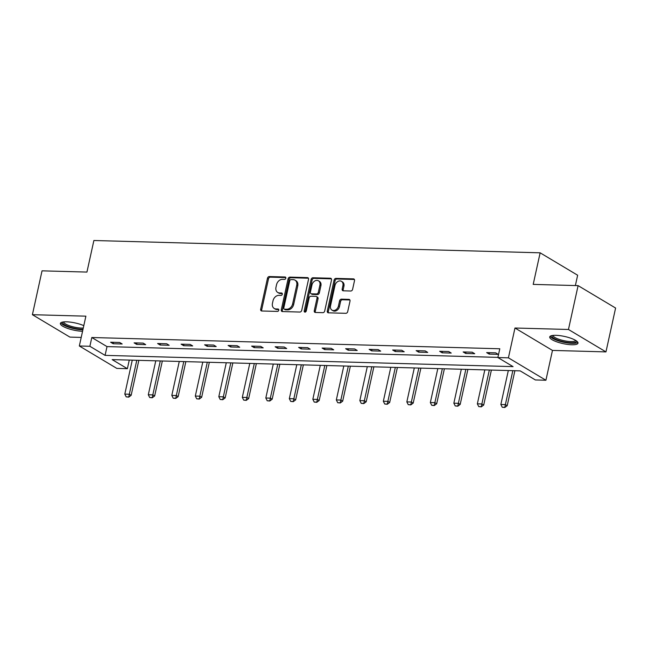 <?xml version="1.0" encoding="UTF-8"?>
<svg xmlns="http://www.w3.org/2000/svg" width="648" height="648" viewBox="0 0 648 648"><rect width="100%" height="100%" fill="white"/><g stroke="black" fill="none" stroke-linecap="round" stroke-linejoin="round"><path stroke-width="0.97" d="M285.825 278.219A1.272 0.988 -59.1 0 0 285.055 276.988L269.341 276.55A1.823 1.409 -59.1 0 0 267.478 278.235L260.666 309.226A1.823 1.409 -59.1 0 0 261.209 310.829A1.823 1.409 -59.1 0 0 261.768 310.991L277.482 311.421A1.272 0.988 -59.1 0 0 278.008 309.015L275.975 308.958A5.832 4.495 -59.1 0 1 274.193 308.448A5.832 4.495 -59.1 0 1 272.46 303.313L273.027 300.737A5.832 4.495 -59.1 0 1 278.964 295.35L280.997 295.407A1.272 0.988 -59.1 0 0 281.532 293.001L279.499 292.945A5.832 4.495 -59.1 0 1 277.717 292.442A5.832 4.495 -59.1 0 1 275.975 287.299L276.542 284.723A5.832 4.495 -59.1 0 1 282.488 279.337L284.521 279.393A1.272 0.988 -59.1 0 0 285.825 278.219M555.952 335.324A14.483 3.661 -167.6 0 0 549.715 336.936A14.483 3.661 -167.6 0 0 556.851 341.861A14.483 3.661 -167.6 0 0 571.763 344.768A14.483 3.661 -167.6 0 0 578 343.156A14.483 3.661 -167.6 0 0 570.856 338.232A14.483 3.661 -167.6 0 0 555.952 335.324M83.803 325.636A14.483 3.661 -167.6 0 0 66.598 321.821A14.483 3.661 -167.6 0 0 60.361 323.433A14.483 3.661 -167.6 0 0 67.505 328.358A14.483 3.661 -167.6 0 0 82.409 331.266A14.483 3.661 -167.6 0 0 82.563 331.274M350.746 291.009A1.823 1.409 -59.1 0 0 352.601 289.332L354.513 280.633A1.823 1.409 -59.1 0 0 353.97 279.029A1.823 1.409 -59.1 0 0 353.411 278.875L335.964 278.389A1.823 1.409 -59.1 0 0 334.101 280.074L327.289 311.064A1.823 1.409 -59.1 0 0 327.831 312.668A1.823 1.409 -59.1 0 0 328.39 312.83L345.838 313.308A1.823 1.409 -59.1 0 0 347.701 311.631L350.009 301.126A1.823 1.409 -59.1 0 0 349.466 299.522A1.823 1.409 -59.1 0 0 348.908 299.36L341.439 299.157A1.823 1.409 -59.1 0 0 339.584 300.834L338.434 306.042A4.876 3.758 -59.1 0 1 331.979 310.125A4.876 3.758 -59.1 0 1 330.521 305.832L335.008 285.42A4.876 3.758 -59.1 0 1 341.464 281.345A4.876 3.758 -59.1 0 1 342.922 285.638L342.176 289.04A1.823 1.409 -59.1 0 0 342.719 290.644A1.823 1.409 -59.1 0 0 343.278 290.806L350.746 291.009M497.867 357.542L508.413 357.834L545.916 380.246L535.37 379.955L520.166 370.867L112.169 359.608L127.373 368.696L116.826 368.404L79.331 345.992L89.878 346.283L105.081 355.371L513.07 366.622L497.867 357.542L499.794 348.77L91.805 337.511L89.878 346.283M79.331 345.992L85.884 316.167L32.4 314.693L42.039 270.84L86.937 272.079L93.879 240.505L540.14 252.817L533.199 284.391L578.097 285.63L568.458 329.484L514.974 328.01L508.413 357.834M308.521 279.369A1.823 1.409 -59.1 0 0 307.978 277.757A1.823 1.409 -59.1 0 0 307.419 277.603L289.972 277.125A1.823 1.409 -59.1 0 0 288.109 278.802L281.297 309.801A1.823 1.409 -59.1 0 0 281.839 311.404A1.823 1.409 -59.1 0 0 282.398 311.558L299.846 312.044A1.823 1.409 -59.1 0 0 301.709 310.36L308.521 279.369M312.968 277.757L330.415 278.235A1.823 1.409 -59.1 0 1 330.974 278.397A1.823 1.409 -59.1 0 1 331.517 280.001L324.705 310.991A1.823 1.409 -59.1 0 1 322.842 312.676L315.374 312.466A1.823 1.409 -59.1 0 1 314.823 312.312A1.823 1.409 -59.1 0 1 314.272 310.708L317.042 298.137A1.823 1.409 -59.1 0 0 316.491 296.533A1.823 1.409 -59.1 0 0 315.941 296.371L310.983 296.241A1.823 1.409 -59.1 0 0 309.128 297.918L306.253 311.008A1.272 0.988 -59.1 0 1 304.179 310.951L311.105 279.434A1.823 1.409 -59.1 0 1 312.968 277.757L313.98 278.365L331.395 278.843M578.097 285.63L615.6 308.043L605.961 351.896L568.458 329.484M32.4 314.693L69.903 337.106L81.211 337.422M575.375 285.549L577.643 275.23L540.14 252.817M91.805 337.511L107.009 346.599L497.899 357.38M113.133 343.732L122.172 343.983L119.645 342.468L110.606 342.217L113.133 343.732L113.449 342.298M136.639 344.38L145.679 344.631L143.143 343.116L134.104 342.865L136.639 344.38L136.955 342.946M160.145 345.028L169.185 345.279L166.649 343.764L157.61 343.513L160.145 345.028L160.461 343.594M183.643 345.676L192.683 345.927L190.148 344.412L181.108 344.161L183.643 345.676L183.959 344.242M207.149 346.324L216.189 346.575L213.654 345.06L204.614 344.809L207.149 346.324L207.465 344.89M230.656 346.972L239.695 347.223L237.16 345.708L228.12 345.465L230.656 346.972L230.971 345.538M254.154 347.628L263.193 347.871L260.658 346.356L251.618 346.113L254.154 347.628L254.47 346.186M277.66 348.276L286.7 348.519L284.164 347.004L275.125 346.761L277.66 348.276L277.976 346.834M301.166 348.924L310.206 349.167L307.67 347.652L298.631 347.409L301.166 348.924L301.474 347.482M324.664 349.572L333.704 349.823L331.169 348.308L322.129 348.057L324.664 349.572L324.98 348.13M348.17 350.22L357.21 350.471L354.675 348.956L345.635 348.705L348.17 350.22L348.486 348.786M371.669 350.868L380.708 351.119L378.181 349.604L369.141 349.353L371.669 350.868L371.984 349.434M395.175 351.516L404.214 351.767L401.679 350.252L392.639 350.001L395.175 351.516L395.491 350.082M418.681 352.164L427.721 352.415L425.185 350.9L416.146 350.649L418.681 352.164L418.997 350.73M442.179 352.812L451.219 353.063L448.691 351.548L439.652 351.297L442.179 352.812L442.495 351.378M465.685 353.46L474.725 353.711L472.19 352.196L463.15 351.945L465.685 353.46L466.001 352.026M489.191 354.108L498.231 354.359L495.696 352.844L486.656 352.593L489.191 354.108L489.507 352.674M514.974 328.01L552.469 350.422L605.961 351.896M552.469 350.422L545.916 380.246M129.268 360.077L127.373 368.696M107.009 346.599L105.081 355.371M277.717 292.442L278.729 293.042A5.832 4.495 -59.1 0 0 280.511 293.552L279.499 292.945M282.285 293.601L280.511 293.552M274.193 308.448L275.214 309.056A5.832 4.495 -59.1 0 0 276.988 309.566L275.975 308.958M278.77 309.614L276.988 309.566M285.809 277.587L270.354 277.158A1.823 1.409 -59.1 0 0 268.499 278.843L261.679 309.833A1.823 1.409 -59.1 0 0 261.808 310.991M308.399 278.211L290.984 277.725A1.823 1.409 -59.1 0 0 289.121 279.41L282.309 310.4A1.823 1.409 -59.1 0 0 282.431 311.558M291.065 279.58A1.272 0.988 -59.1 0 0 289.769 280.754L283.784 307.962A1.272 0.988 -59.1 0 0 284.553 309.193L286.7 309.25A5.832 4.495 -59.1 0 0 292.645 303.872L296.727 285.274A5.832 4.495 -59.1 0 0 294.986 280.139A5.832 4.495 -59.1 0 0 293.212 279.636L291.065 279.58M284.164 309.08L285.177 309.687A1.272 0.988 -59.1 0 0 285.566 309.801L284.553 309.193M294.986 280.139L296.006 280.746A5.832 4.495 -59.1 0 1 297.748 285.881L293.657 304.479A5.832 4.495 -59.1 0 1 287.712 309.857L285.566 309.801M316.491 296.533L317.512 297.14A1.823 1.409 -59.1 0 1 318.055 298.744L315.293 311.315A1.823 1.409 -59.1 0 0 315.414 312.474M313.98 278.365A1.823 1.409 -59.1 0 0 312.117 280.041L305.192 311.55A1.272 0.988 -59.1 0 0 305.2 312.158M319.91 285.096A4.876 3.758 -59.1 0 0 318.452 280.803A4.876 3.758 -59.1 0 0 311.996 284.877L310.416 292.062A1.823 1.409 -59.1 0 0 310.959 293.666A1.823 1.409 -59.1 0 0 311.518 293.828L316.467 293.965A1.823 1.409 -59.1 0 0 318.33 292.28L319.91 285.096L320.922 285.703A4.876 3.758 -59.1 0 0 319.464 281.41L318.452 280.803M310.959 293.666L311.971 294.273A1.823 1.409 -59.1 0 0 312.53 294.435L311.518 293.828M320.922 285.703L319.343 292.888A1.823 1.409 -59.1 0 1 317.48 294.573L312.53 294.435M341.464 281.345L342.476 281.953A4.876 3.758 -59.1 0 1 343.934 286.246L343.189 289.648A1.823 1.409 -59.1 0 0 343.31 290.806M331.979 310.125L332.991 310.724A4.876 3.758 -59.1 0 0 339.447 306.65L338.434 306.042M349.88 299.967L342.452 299.765A1.823 1.409 -59.1 0 0 340.597 301.442L339.447 306.65M354.391 279.474L336.976 278.996A1.823 1.409 -59.1 0 0 335.121 280.681L328.301 311.672A1.823 1.409 -59.1 0 0 328.431 312.83M132.265 360.166L124.805 394.114L129.325 394.235L136.785 360.288M128.45 396.941L126.19 396.876L128.758 397.127L129.325 394.235L131.147 395.329L138.834 360.345M124.805 394.114L126.19 396.876M128.758 397.127L131.147 395.329M83.017 329.233A12.531 3.167 12.4 0 1 69.425 326.94A12.531 3.167 12.4 0 1 62.799 322.04M63.658 321.918A11.599 2.932 -167.6 0 0 70.016 325.936A11.599 2.932 -167.6 0 0 83.284 328.01M60.855 322.745A14.386 3.637 -167.6 0 0 68.631 327.208A14.386 3.637 -167.6 0 0 82.879 329.84M576.372 340.864A12.531 3.167 12.4 0 1 571.001 342.735A12.531 3.167 12.4 0 1 557.361 339.941A12.531 3.167 12.4 0 1 552.145 335.543M553.003 335.413A11.599 2.932 -167.6 0 0 558.989 339.301A11.599 2.932 -167.6 0 0 570.694 341.553A11.599 2.932 -167.6 0 0 575.643 340.394M550.201 336.247A14.386 3.637 -167.6 0 0 572.022 343.335A14.386 3.637 -167.6 0 0 577.838 342.322M155.771 360.815L148.303 394.762L152.823 394.883L160.291 360.936M151.956 397.589L149.696 397.524L152.256 397.775L152.823 394.883L154.645 395.977L162.34 360.993M148.303 394.762L149.696 397.524M152.256 397.775L154.645 395.977M179.269 361.463L171.809 395.41L176.329 395.531L183.789 361.584M175.454 398.237L173.194 398.18L175.762 398.423L176.329 395.531L178.151 396.625L185.846 361.641M171.809 395.41L173.194 398.18M175.762 398.423L178.151 396.625M202.775 362.111L195.315 396.058L199.835 396.187L207.295 362.232M198.96 398.885L196.7 398.828L199.268 399.071L199.835 396.187L201.658 397.273L209.345 362.289M195.315 396.058L196.7 398.828M199.268 399.071L201.658 397.273M226.282 362.759L218.813 396.706L223.333 396.835L230.801 362.88M222.466 399.533L220.207 399.476L222.766 399.719L223.333 396.835L225.156 397.921L232.851 362.937M218.813 396.706L220.207 399.476M222.766 399.719L225.156 397.921M249.78 363.406L242.32 397.354L246.839 397.483L254.299 363.528M245.965 400.181L243.705 400.124L246.272 400.367L246.839 397.483L248.662 398.569L256.357 363.585M242.32 397.354L243.705 400.124M246.272 400.367L248.662 398.569M273.286 364.055L265.818 398.002L270.338 398.131L277.806 364.176M269.471 400.829L267.211 400.772L269.771 401.015L270.338 398.131L272.168 399.217L279.855 364.233M265.818 398.002L267.211 400.772M269.771 401.015L272.168 399.217M296.792 364.703L289.324 398.65L293.844 398.779L301.312 364.824M292.977 401.485L290.717 401.42L293.277 401.663L293.844 398.779L295.666 399.865L303.361 364.881M289.324 398.65L290.717 401.42M293.277 401.663L295.666 399.865M320.29 365.351L312.83 399.298L317.35 399.427L324.81 365.472M316.475 402.133L314.215 402.068L316.783 402.311L317.35 399.427L319.172 400.513L326.867 365.529M312.83 399.298L314.215 402.068M316.783 402.311L319.172 400.513M343.796 365.999L336.328 399.946L340.848 400.075L348.316 366.128M339.981 402.781L337.721 402.716L340.281 402.959L340.848 400.075L342.679 401.161L350.366 366.185M336.328 399.946L337.721 402.716M340.281 402.959L342.679 401.161M367.303 366.647L359.834 400.602L364.354 400.723L371.822 366.776M363.488 403.429L361.228 403.364L363.787 403.607L364.354 400.723L366.177 401.817L373.872 366.833M359.834 400.602L361.228 403.364M363.787 403.607L366.177 401.817M390.801 367.295L383.341 401.25L387.86 401.371L395.321 367.424M386.986 404.077L384.726 404.012L387.293 404.255L387.86 401.371L389.683 402.465L397.378 367.481M383.341 401.25L384.726 404.012M387.293 404.255L389.683 402.465M414.307 367.943L406.839 401.898L411.359 402.019L418.827 368.072M410.492 404.725L408.232 404.66L410.791 404.903L411.359 402.019L413.189 403.113L420.876 368.129M406.839 401.898L408.232 404.66M410.791 404.903L413.189 403.113M437.813 368.591L430.345 402.546L434.865 402.667L442.333 368.72M433.99 405.373L431.73 405.308L434.298 405.551L434.865 402.667L436.687 403.761L444.382 368.777M430.345 402.546L431.73 405.308M434.298 405.551L436.687 403.761M461.311 369.239L453.851 403.194L458.371 403.315L465.831 369.368M457.496 406.021L455.236 405.956L457.804 406.199L458.371 403.315L460.193 404.409L467.88 369.425M453.851 403.194L455.236 405.956M457.804 406.199L460.193 404.409M484.817 369.887L477.349 403.842L481.869 403.963L489.337 370.016M481.002 406.669L478.742 406.604L481.302 406.847L481.869 403.963L483.7 405.057L491.387 370.073M477.349 403.842L478.742 406.604M481.302 406.847L483.7 405.057M508.315 370.543L500.855 404.49L505.375 404.611L512.835 370.664M504.5 407.317L502.24 407.252L504.808 407.495L505.375 404.611L507.198 405.705L514.893 370.721M500.855 404.49L502.24 407.252M504.808 407.495L507.198 405.705M285.719 277.385L285.055 276.988M278.681 309.412L278.008 309.015M282.204 293.398L281.532 293.001M261.679 309.833L260.666 309.226M268.499 278.843L267.478 278.235M270.354 277.158L269.341 276.55M282.309 310.4L281.297 309.801M289.121 279.41L288.109 278.802M290.984 277.725L289.972 277.125M308.375 278.178L307.419 277.603M287.712 309.857L286.7 309.25M293.657 304.479L292.645 303.872M297.748 285.881L296.727 285.274M331.371 278.81L330.415 278.235M315.293 311.315L314.272 310.708M318.055 298.744L317.042 298.137M305.192 311.55L304.179 310.951M312.117 280.041L311.105 279.434M317.48 294.573L316.467 293.965M319.343 292.888L318.33 292.28M343.189 289.648L342.176 289.04M343.934 286.246L342.922 285.638M340.597 301.442L339.584 300.834M342.452 299.765L341.439 299.157M349.863 299.935L348.908 299.36M328.301 311.672L327.289 311.064M335.121 280.681L334.101 280.074M336.976 278.996L335.964 278.389M354.367 279.442L353.411 278.875"/></g></svg>
